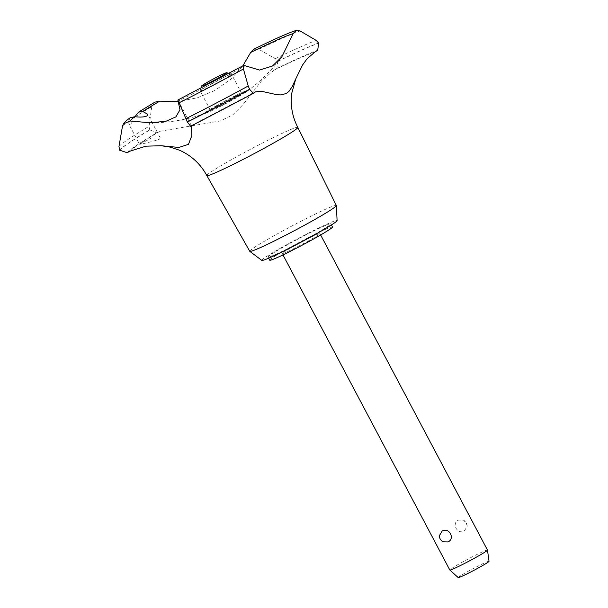 <?xml version="1.0" encoding="UTF-8"?>
<svg xmlns="http://www.w3.org/2000/svg" width="608" height="608" viewBox="0 0 608 608"><rect width="100%" height="100%" fill="white"/><g stroke="black" fill="none" stroke-linecap="round" stroke-linejoin="round"><path stroke-width="0.46" stroke-dasharray="3.04 2.28" d="M313.12 231.268A35.507 1.923 152.1 0 1 330.813 223.828A35.507 1.923 152.1 0 1 285.737 249.622A35.507 1.923 152.1 0 1 268.052 257.055A35.507 1.923 152.1 0 1 313.12 231.268M269.709 260.194A35.507 1.923 152.1 0 1 314.784 234.399A35.507 1.923 152.1 0 1 332.47 226.959M249.774 251.309A48.974 2.645 152.1 0 1 311.934 215.734A48.974 2.645 152.1 0 1 336.338 205.481M261.82 260.422A42.606 2.303 152.1 0 1 315.864 229.429A42.606 2.303 152.1 0 1 337.098 220.567M206.819 175.552A51.482 2.782 152.1 0 1 211.364 171.692A51.482 2.782 152.1 0 1 272.171 138.16A51.482 2.782 152.1 0 1 297.821 127.376M253.422 93.336A112.199 6.065 152.1 0 1 190.638 126.282A111.842 6.05 -27.9 0 0 190.95 125.871L191.52 125.848M119.533 150.07A117.876 6.376 152.1 0 1 129.306 142.584A117.876 6.376 152.1 0 1 149.728 129.831L156.75 132.81A111.842 6.05 -27.9 0 0 159.866 131.298L220.233 120.977L232.758 114.904L242.949 104.698L262.139 80.157L274.208 70.072A111.842 6.05 -27.9 0 0 276.83 68.514L277.803 61.416L275.363 58.695L258.841 49.339L253.726 49.233M119.601 150.191A117.876 6.376 152.1 0 1 129.375 142.705A117.876 6.376 152.1 0 1 149.788 129.96M130.15 117.739L128.425 121.349L129.033 124.435L130.614 124.853L134.961 116.721M154.926 102.136L151.764 106.674L149.028 126.335L149.728 129.831M140.471 143.48C134.193 146.156 154.272 141.208 159.562 139.148L160.238 137.856L151.384 138.138L139.551 144.301L129.033 124.442M292.874 249.082A21.303 1.155 -27.9 0 0 319.914 233.609A21.303 1.155 -27.9 0 0 309.305 238.07A21.303 1.155 -27.9 0 0 282.264 253.544A21.303 1.155 -27.9 0 0 292.874 249.082M487.472 550.065A21.303 1.155 -27.9 0 0 476.862 554.526A21.303 1.155 -27.9 0 0 449.821 570M464.36 530.913L467.218 526.27L466.366 523.146L463.501 520.167L458.614 520.06C451.09 523.146 457.436 535.116 464.36 530.913M458.234 577.6A17.427 0.942 152.1 0 1 480.343 564.923A17.427 0.942 152.1 0 1 489.03 561.298M222.665 77.938A17.754 0.958 152.1 0 1 231.466 74.191A17.754 0.958 152.1 0 1 231.511 74.222A17.754 0.958 152.1 0 1 208.977 87.119A17.754 0.958 152.1 0 1 200.131 90.835A17.754 0.958 152.1 0 1 200.131 90.774A17.754 0.958 152.1 0 1 222.665 77.938M443.034 541.819L440.177 538.84L439.326 535.716M219.26 106.544A17.754 0.958 152.1 0 1 210.414 110.261A17.754 0.958 152.1 0 1 232.955 97.364A17.754 0.958 152.1 0 1 241.794 93.647A17.754 0.958 152.1 0 1 219.26 106.544M242.843 65.862L230.432 79.519L214.951 90.402L197.41 97.797L178.433 101.445M245.457 65.626A93.913 5.077 152.1 0 1 178.243 101.004M245.746 92.249A24.692 1.338 152.1 0 1 225.446 103.816A24.692 1.338 152.1 0 1 205.922 113.179A24.692 1.338 152.1 0 1 206.462 111.659A24.692 1.338 152.1 0 1 234.452 96.155A24.692 1.338 152.1 0 1 246.734 91.565A24.692 1.338 152.1 0 1 245.746 92.249M277.803 61.416A117.876 6.376 152.1 0 1 318.691 43.107M277.742 61.286A117.876 6.376 152.1 0 1 318.622 42.978M254.288 92.614A108.292 5.86 152.1 0 1 190.95 125.871M274.208 70.072A108.292 5.86 152.1 0 1 315.187 51.802M134.847 117.048A103.558 5.601 152.1 0 1 151.764 106.674M118.97 146.482A116.645 6.308 152.1 0 1 128.668 139.042A116.645 6.308 152.1 0 1 149.028 126.335M122.459 126.312A103.558 5.601 152.1 0 1 128.425 121.349M127.087 152.692A112.199 6.065 152.1 0 1 156.75 132.81M130.431 151.02A108.292 5.86 152.1 0 1 159.866 131.298M276.83 68.514A112.199 6.065 152.1 0 1 317.688 50.266M275.363 58.695A116.645 6.308 152.1 0 1 316.221 40.409M258.841 49.339A103.558 5.601 152.1 0 1 300.132 30.97M330.813 223.828L331.406 224.952M191.155 125.658L255.094 92.066M319.914 233.609L320.636 234.962M228.996 73.431L231.466 74.191M210.414 110.261L200.131 90.835M241.794 93.647L231.511 74.222M467.218 526.27A7.098 7.098 0 0 0 463.501 520.167M200.891 88.312L200.131 90.774M282.264 253.544L282.986 254.904M160.238 137.856L147.759 114.281M246.734 91.565A163.324 163.324 0 0 0 281.854 56.772M150.427 122.808A163.324 163.324 0 0 0 205.922 113.179M161.272 145.73L161.667 145.76M191.55 125.902L177.863 100.054M268.052 257.055L268.652 258.18"/><path stroke-width="0.91" d="M331.406 224.952L332.47 226.959A35.507 1.923 152.1 0 1 287.402 252.753A35.507 1.923 152.1 0 1 269.709 260.194L268.652 258.18M297.821 127.376L336.338 205.481A48.974 2.645 152.1 0 1 336.353 205.542A48.974 2.645 152.1 0 1 274.162 241.049A48.974 2.645 152.1 0 1 249.82 251.362A48.974 2.645 152.1 0 1 249.774 251.309L206.826 175.56A51.482 2.782 152.1 0 1 206.819 175.552A51.482 2.782 152.1 0 0 232.469 164.768A51.482 2.782 152.1 0 0 297.821 127.376L297.821 127.376C292.182 116.5 290.183 105.032 291.825 92.971L295.769 78.896L292.22 86.602L289.081 91.238L286.193 93.579L280.311 94.939L275.553 94.415L262.063 91.398L255.679 91.785L254.288 92.614A355.049 19.198 -27.9 0 0 253.422 93.336L249.652 89.376L248.208 85.994L243.42 68.985L243.77 65.345L259.548 70.064L272.521 65.991L281.854 56.772L293.178 33.645L296.21 30.4L300.132 30.97L316.221 40.409L318.691 43.107L317.688 50.266A355.049 19.198 -27.9 0 0 315.187 51.802L307.086 58.763L302.579 64.98L295.769 78.896M336.353 205.542L337.098 220.567A42.606 2.303 152.1 0 1 283.001 251.454A42.606 2.303 152.1 0 1 261.82 260.422L249.82 251.362M191.52 125.848L191.862 135.546L188.465 144.362L178.889 147.448L161.272 145.73L145.958 146.171L130.431 151.02A111.842 6.05 -27.9 0 0 127.087 152.692L119.601 150.191L118.97 146.482L122.459 126.312L123.409 123.872L130.112 121.007L150.427 122.808L166.022 121.243L175.925 116.873L179.983 109.782L177.863 100.054M134.961 116.721L138.518 112.13L142.743 111.469L147.759 114.281L147.212 115.824C144.56 117.101 140.456 117.405 134.915 116.713L130.15 117.739C126.114 120.734 123.872 122.778 123.409 123.872M442.183 531.073C449.107 526.87 455.445 538.84 447.929 541.926L443.034 541.819A7.098 7.098 0 0 1 439.326 535.716L442.183 531.073M282.986 254.904L449.821 570A21.303 1.155 -27.9 0 0 449.829 570.015A21.303 1.155 -27.9 0 0 460.431 565.539A21.303 1.155 -27.9 0 0 487.479 550.088A21.303 1.155 -27.9 0 0 487.472 550.065L320.636 234.962M487.479 550.088L489.03 561.298A17.427 0.942 152.1 0 1 466.898 573.937A17.427 0.942 152.1 0 1 458.234 577.6L449.829 570.015M208.681 83.068A14.204 0.768 -27.9 0 0 221.266 76.365A14.204 0.768 -27.9 0 0 226.678 72.724A14.204 0.768 -27.9 0 0 219.64 75.726A14.204 0.768 -27.9 0 0 201.605 85.994A14.204 0.768 -27.9 0 0 208.681 83.068M142.743 111.469A93.913 5.077 152.1 0 1 159.722 101.164L154.926 102.136L138.518 112.13M296.21 30.4C288.177 32.999 274.018 39.277 253.726 49.233L250.663 52.47L242.843 65.862M178.433 101.445L159.722 101.164M250.663 52.47A93.913 5.077 152.1 0 1 293.178 33.645M130.112 121.007A93.913 5.077 152.1 0 1 134.915 116.713M178.775 102.197C177.422 99.134 177.544 99.324 179.132 102.767L187.287 121.912L190.638 126.282M249.584 89.254A117.876 6.376 152.1 0 1 187.287 121.912M249.652 89.376A117.876 6.376 152.1 0 1 187.355 122.041M243.413 68.985A103.558 5.601 152.1 0 1 179.132 102.767M248.208 85.994A116.645 6.308 152.1 0 1 185.835 118.697M226.678 72.724L228.996 73.431M201.605 85.994L200.891 88.312M161.272 145.73L170.316 147.144L179.497 150.222C191.429 155.542 200.541 163.985 206.819 175.552M177.848 100.024L243.77 65.345M190.608 126.312L253.354 93.389"/></g></svg>
